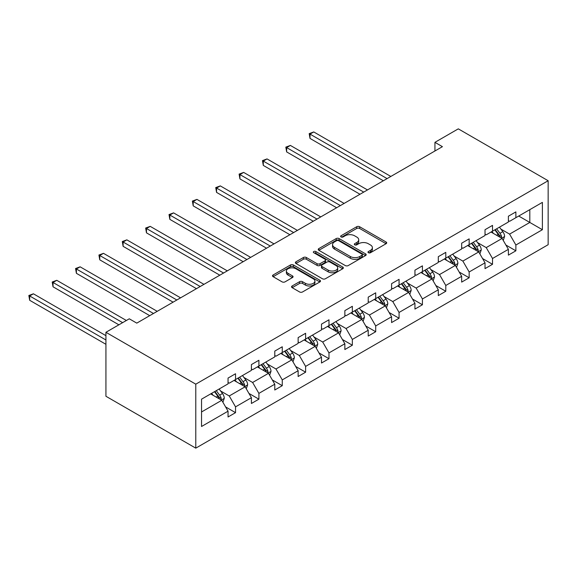 <?xml version="1.0" encoding="UTF-8"?>
<svg xmlns="http://www.w3.org/2000/svg" width="577" height="577" viewBox="0 0 577 577"><rect width="100%" height="100%" fill="white"/><g stroke="black" fill="none" stroke-linecap="round" stroke-linejoin="round"><path stroke-width="0.87" d="M368.414 252.733A1.457 0.837 0 0 0 370.47 252.733L386.092 243.71A2.077 1.197 0 0 0 386.698 242.867A2.077 1.197 0 0 0 386.092 242.015L359.63 226.739A2.077 1.197 0 0 0 356.687 226.739L341.072 235.755A1.457 0.837 0 0 0 340.646 236.354A1.457 0.837 0 0 0 341.072 236.945A1.457 0.837 0 0 0 343.127 236.945L345.154 235.777A6.65 3.837 0 0 1 354.559 235.777L356.766 237.053A6.65 3.837 0 0 1 358.714 239.765A6.65 3.837 0 0 1 356.766 242.484L354.74 243.653A1.457 0.837 0 0 0 354.314 244.244A1.457 0.837 0 0 0 354.74 244.836A1.457 0.837 0 0 0 356.802 244.836L358.822 243.674A6.65 3.837 0 0 1 368.227 243.674L370.434 244.944A6.65 3.837 0 0 1 372.381 247.663A6.65 3.837 0 0 1 370.434 250.375L368.414 251.543A1.457 0.837 0 0 0 367.989 252.135A1.457 0.837 0 0 0 368.414 252.733L368.414 251.543M292.164 285.976A2.077 1.197 0 0 0 291.551 286.827A2.077 1.197 0 0 0 292.164 287.671L299.586 291.962A2.077 1.197 0 0 0 302.521 291.962L319.867 281.944A2.077 1.197 0 0 0 320.48 281.1A2.077 1.197 0 0 0 319.867 280.249L293.412 264.973A2.077 1.197 0 0 0 290.469 264.973L273.123 274.984A2.077 1.197 0 0 0 272.517 275.835A2.077 1.197 0 0 0 273.123 276.686L282.088 281.857A2.077 1.197 0 0 0 285.031 281.857L292.452 277.573A2.077 1.197 0 0 0 293.066 276.729A2.077 1.197 0 0 0 292.452 275.878L288.01 273.31A5.561 3.21 0 0 1 286.38 271.039A5.561 3.21 0 0 1 289.813 268.074A5.561 3.21 0 0 1 295.871 268.767L313.289 278.828A5.561 3.21 0 0 1 314.919 281.1A5.561 3.21 0 0 1 311.486 284.064A5.561 3.21 0 0 1 305.428 283.365L302.521 281.691A2.077 1.197 0 0 0 299.586 281.691L292.164 285.976L292.164 287.671M548.15 180.731L458.297 128.851L434.935 142.339L442.422 146.666L136.778 323.127L129.291 318.807L105.93 332.294L195.783 384.167L548.15 180.731L548.15 244.706L195.783 448.149L195.783 384.167M345.298 265.564A2.077 1.197 0 0 0 348.241 265.564L365.58 255.553A2.077 1.197 0 0 0 366.193 254.702A2.077 1.197 0 0 0 365.58 253.858L339.125 238.582A2.077 1.197 0 0 0 336.182 238.582L318.843 248.593A2.077 1.197 0 0 0 318.23 249.444A2.077 1.197 0 0 0 318.843 250.288L345.298 265.564M314.35 253.043A1.457 0.837 0 0 1 315.828 253.253L315.828 251.522L342.724 267.05A2.077 1.197 0 0 1 343.337 267.901A2.077 1.197 0 0 1 342.724 268.752L325.378 278.763A2.077 1.197 0 0 1 322.442 278.763L295.979 263.487L295.979 261.792A2.077 1.197 0 0 0 295.374 262.636A2.077 1.197 0 0 0 295.979 263.487M295.979 261.792L303.408 257.501A2.077 1.197 0 0 1 306.344 257.501L317.076 263.696A2.077 1.197 0 0 0 320.019 263.696L324.938 260.854A2.077 1.197 0 0 0 325.551 260.011A2.077 1.197 0 0 0 324.938 259.16L313.765 252.712A1.457 0.837 0 0 1 313.34 252.113A1.457 0.837 0 0 1 314.241 251.341A1.457 0.837 0 0 1 315.828 251.522M201.546 399.169L228.052 383.864L228.052 378.072L235.539 373.752L235.539 379.543L251.413 370.376L251.413 364.585L258.9 360.264L258.9 366.056L274.775 356.889L274.775 351.097L282.261 346.77L282.261 352.569L298.136 343.402L298.136 337.61L305.622 333.282L305.622 339.081L321.497 329.914L321.497 324.123L328.984 319.795L328.984 325.594L344.858 316.427L344.858 310.635L352.345 306.308L352.345 312.107L368.22 302.939L368.22 297.148L375.706 292.82L375.706 298.619L391.581 289.452L391.581 283.66L399.068 279.333L399.068 285.125L414.942 275.965L414.942 270.173L422.429 265.846L422.429 271.637L438.304 262.477L438.304 256.686L445.79 252.358L445.79 258.15L461.665 248.99L461.665 243.198L469.151 238.871L469.151 244.662L485.026 235.503L485.026 229.711L492.52 225.383L492.52 231.175L508.387 222.015L508.387 216.216L515.881 211.896L515.881 217.688L542.387 202.383L542.387 229.711L515.881 245.009L515.881 250.807L508.387 255.128L508.387 249.336L492.52 258.496L492.52 264.295L485.026 268.615L485.026 262.823L469.151 271.983L469.151 277.782L461.665 282.103L461.665 276.311L445.79 285.471L445.79 291.27L438.304 295.59L438.304 289.798L422.429 298.965L422.429 304.757L414.942 309.077L414.942 303.286L399.068 312.453L399.068 318.244L391.581 322.565L391.581 316.773L375.706 325.94L375.706 331.732L368.22 336.052L368.22 330.26L352.345 339.427L352.345 345.219L344.858 349.539L344.858 343.748L328.984 352.915L328.984 358.706L321.497 363.027L321.497 357.235L305.622 366.402L305.622 372.194L298.136 376.514L298.136 370.722L282.261 379.89L282.261 385.681L274.775 390.002L274.775 384.21L258.9 393.377L258.9 399.169L251.413 403.489L251.413 397.697L235.539 406.864L235.539 412.656L228.052 416.976L228.052 411.185L201.546 426.49L201.546 399.169M234.038 380.409L245.124 386.806L229.249 395.966L220.58 390.968M229.249 395.966L235.539 406.864M245.124 386.806L251.413 397.697M228.052 382.479L229.249 383.171L235.539 379.543M257.407 366.922L268.485 373.319L252.611 382.479L243.941 377.481M252.611 382.479L258.9 393.377M268.485 373.319L274.775 384.21M251.413 368.991L252.611 369.684L258.9 366.056M280.768 353.434L291.847 359.832L275.972 368.991L267.302 363.986M275.972 368.991L282.261 379.89M291.847 359.832L298.136 370.722M274.775 355.504L275.972 356.197L282.261 352.569M304.129 339.947L315.208 346.344L299.333 355.504L290.664 350.499M299.333 355.504L305.622 366.402M315.208 346.344L321.497 357.235M298.136 342.017L299.333 342.709L305.622 339.081M327.491 326.452L338.569 332.857L322.694 342.017L314.025 337.011M322.694 342.017L328.984 352.915M338.569 332.857L344.858 343.748M321.497 328.529L322.694 329.222L328.984 325.594M350.852 312.965L361.93 319.369L346.056 328.529L337.394 323.524M346.056 328.529L352.345 339.427M361.93 319.369L368.22 330.26M344.858 315.042L346.056 315.734L352.345 312.107M374.213 299.477L385.292 305.875L369.417 315.042L360.755 310.037M369.417 315.042L375.706 325.94M385.292 305.875L391.581 316.773M368.22 301.555L369.417 302.247L375.706 298.619M397.575 285.99L408.653 292.388L392.778 301.555L384.116 296.549M392.778 301.555L399.068 312.453M408.653 292.388L414.942 303.286M391.581 288.067L392.778 288.76L399.068 285.125M420.936 272.503L432.014 278.9L416.14 288.067L407.477 283.062M416.14 288.067L422.429 298.965M432.014 278.9L438.304 289.798M414.942 274.58L416.14 275.272L422.429 271.637M444.297 259.015L455.376 265.413L439.501 274.58L430.839 269.574M439.501 274.58L445.79 285.471M455.376 265.413L461.665 276.311M438.304 261.092L439.501 261.785L445.79 258.15M467.658 245.528L478.737 251.925L462.862 261.092L454.2 256.087M462.862 261.092L469.151 271.983M478.737 251.925L485.026 262.823M461.665 247.605L462.862 248.298L469.151 244.662M491.02 232.041L502.098 238.438L486.223 247.605L477.561 242.6M486.223 247.605L492.52 258.496M502.098 238.438L508.387 249.336M485.026 234.118L486.223 234.81L492.52 231.175M518.723 216.05L529.809 222.448L509.592 234.118L500.923 229.112M509.592 234.118L515.881 245.009M542.387 229.711L529.809 222.448L529.809 209.646L542.387 202.383M105.93 332.294L105.93 396.269L195.783 448.149M434.935 142.339L434.935 150.986M508.387 220.63L509.592 221.323L515.881 217.688M201.546 411.964L221.763 400.294L210.677 393.896M221.763 400.294L228.052 411.185M505.921 245.052L515.881 250.807M482.56 258.539L492.52 264.295M459.198 272.027L469.151 277.782M435.837 285.514L445.79 291.27M412.476 299.009L422.429 304.757M389.114 312.496L399.068 318.244M365.753 325.983L375.706 331.732M342.392 339.471L352.345 345.219M319.031 352.958L328.984 358.706M295.669 366.445L305.622 372.194M272.301 379.933L282.261 385.681M248.939 393.42L258.9 399.169M225.578 406.908L235.539 412.656M368.991 252.935L370.434 252.106A6.65 3.837 0 0 0 372.381 249.387L372.381 247.663M358.714 239.765L358.714 241.496A6.65 3.837 0 0 1 356.766 244.215L355.324 245.045M386.063 243.732L359.63 228.47A2.077 1.197 0 0 0 356.687 228.47L341.656 237.154M365.558 255.568L339.125 240.306A2.077 1.197 0 0 0 336.182 240.306L318.865 250.31M361.909 255.301A1.457 0.837 0 0 0 362.334 254.702A1.457 0.837 0 0 0 361.909 254.111L338.685 240.703A1.457 0.837 0 0 0 336.629 240.703L334.494 241.929A6.65 3.837 0 0 0 332.547 244.648A6.65 3.837 0 0 0 334.494 247.36L350.369 256.527A6.65 3.837 0 0 0 359.774 256.527L361.909 255.301L361.909 257.025A1.457 0.837 0 0 0 362.334 256.433L362.334 254.702M332.547 244.648L332.547 246.379A6.65 3.837 0 0 0 334.494 249.091L334.494 247.36M361.909 257.025L359.774 258.258A6.65 3.837 0 0 1 350.369 258.258L334.494 249.091M296.008 263.501L303.408 259.232L303.408 257.501M325.551 260.011L325.551 261.734A2.077 1.197 0 0 1 324.938 262.585L320.019 265.427A2.077 1.197 0 0 1 317.076 265.427L306.344 259.232A2.077 1.197 0 0 0 303.408 259.232M315.828 253.253L342.702 268.767M328.212 270.13A5.561 3.21 0 0 0 334.271 270.822A5.561 3.21 0 0 0 337.704 267.858A5.561 3.21 0 0 0 336.074 265.586L329.936 262.045A2.077 1.197 0 0 0 327 262.045L322.074 264.886A2.077 1.197 0 0 0 321.461 265.737A2.077 1.197 0 0 0 322.074 266.581L328.212 270.13L328.212 271.854A5.561 3.21 0 0 0 334.271 272.553A5.561 3.21 0 0 0 337.704 269.589L337.704 267.858M321.461 265.737L321.461 267.468A2.077 1.197 0 0 0 322.074 268.312L322.074 266.581M328.212 271.854L322.074 268.312M314.919 281.1L314.919 282.824A5.561 3.21 0 0 1 311.486 285.795A5.561 3.21 0 0 1 305.428 285.096L302.521 283.422A2.077 1.197 0 0 0 299.586 283.422L292.186 287.692M286.38 271.039L286.38 272.77A5.561 3.21 0 0 0 288.01 275.041L288.01 273.31M292.424 277.587L288.01 275.041M319.838 281.958L293.412 266.704A2.077 1.197 0 0 0 290.469 266.704L273.152 276.7M503.238 240.414L504.615 236.433A5.611 3.238 -120 0 0 502.827 231.658L499.466 227.165M493.436 233.433L491.972 231.492M390.831 176.447L313.758 131.945L310.015 134.109L310.015 138.43L383.344 180.774M501.269 237.962L501.586 236.671A5.611 3.238 -120 0 0 499.978 233.296L496.617 228.809M495.21 229.624L498.91 234.558A2.856 1.652 60 0 1 499.43 235.43L501.586 236.671M494.821 229.848L498.182 234.334A5.611 3.238 60 0 1 499.581 236.988M310.015 138.43L309.185 133.633L387.088 178.61M309.185 133.633L313.758 131.945M479.876 253.902L481.254 249.92A5.611 3.238 -120 0 0 479.465 245.146L476.104 240.652M470.075 246.92L468.611 244.98M367.47 189.934L290.397 145.433L286.654 147.597L286.654 151.917L359.983 194.261M477.907 251.449L478.225 250.158A5.611 3.238 -120 0 0 476.616 246.783L473.255 242.297M471.849 243.112L475.549 248.045A2.856 1.652 60 0 1 476.068 248.918L478.225 250.158M471.459 243.335L474.821 247.821A5.611 3.238 60 0 1 476.22 250.476M286.654 151.917L285.824 147.121L363.726 192.098M285.824 147.121L290.397 145.433M456.515 267.389L457.893 263.408A5.611 3.238 -120 0 0 456.104 258.633L452.743 254.14M446.713 260.415L445.249 258.467M344.108 203.421L267.036 158.92L263.292 161.084L263.292 165.411L336.622 207.749M454.546 264.937L454.864 263.646A5.611 3.238 -120 0 0 453.255 260.27L449.894 255.784M448.488 256.599L452.188 261.532A2.856 1.652 60 0 1 452.707 262.405L454.864 263.646M448.098 256.823L451.459 261.309A5.611 3.238 60 0 1 452.858 263.963M263.292 165.411L262.463 160.608L340.365 205.585M262.463 160.608L267.036 158.92M433.154 280.876L434.531 276.895A5.611 3.238 -120 0 0 432.743 272.12L429.382 267.627M423.345 273.902L421.888 271.955M320.747 216.909L243.674 172.415L239.931 174.571L239.931 178.899L313.261 221.236M431.185 278.424L431.502 277.133A5.611 3.238 -120 0 0 429.894 273.758L426.533 269.271M425.126 270.086L428.826 275.027A2.856 1.652 60 0 1 429.346 275.893L431.502 277.133M424.737 270.31L428.098 274.796A5.611 3.238 60 0 1 429.497 277.45M239.931 178.899L239.102 174.095L317.004 219.072M239.102 174.095L243.674 172.415M409.793 294.364L411.17 290.382A5.611 3.238 -120 0 0 409.381 285.608L406.013 281.114M399.984 287.389L398.527 285.442M297.386 230.396L220.313 185.902L216.563 188.059L216.563 192.386L289.899 234.724M407.824 291.912L408.141 290.62A5.611 3.238 -120 0 0 406.533 287.245L403.172 282.759M401.765 283.574L405.465 288.514A2.856 1.652 60 0 1 405.984 289.38L408.141 290.62M401.376 283.797L404.737 288.284A5.611 3.238 60 0 1 406.136 290.938M216.563 192.386L215.74 187.583L293.643 232.56M215.74 187.583L220.313 185.902M386.431 307.851L387.809 303.87A5.611 3.238 -120 0 0 386.02 299.095L382.652 294.602M376.622 300.877L375.165 298.929M274.025 243.883L196.952 199.39L193.201 201.546L193.201 205.874L266.538 248.211M384.462 305.399L384.78 304.115A5.611 3.238 -120 0 0 383.171 300.732L379.81 296.246M378.404 297.061L382.104 302.002A2.856 1.652 60 0 1 382.623 302.867L384.78 304.115M378.014 297.285L381.375 301.771A5.611 3.238 60 0 1 382.775 304.425M193.201 205.874L192.379 201.07L270.281 246.047M192.379 201.07L196.952 199.39M363.07 321.339L364.448 317.357A5.611 3.238 -120 0 0 362.659 312.583L359.291 308.096M353.261 314.364L351.804 312.417M250.663 257.378L173.583 212.877L169.84 215.033L169.84 219.361L243.177 261.698M361.101 318.886L361.418 317.602A5.611 3.238 -120 0 0 359.81 314.227L356.449 309.734M355.043 310.549L358.743 315.489A2.856 1.652 60 0 1 359.262 316.355L361.418 317.602M354.653 310.772L358.014 315.258A5.611 3.238 60 0 1 359.413 317.913M169.84 219.361L169.018 214.557L246.92 259.535M169.018 214.557L173.583 212.877M339.709 334.826L341.086 330.845A5.611 3.238 -120 0 0 339.298 326.07L335.929 321.584M329.9 327.851L328.443 325.904M227.302 270.865L150.222 226.364L146.479 228.521L146.479 232.848L219.815 275.186M337.74 332.374L338.057 331.09A5.611 3.238 -120 0 0 336.449 327.714L333.088 323.221M331.681 324.036L335.381 328.977A2.856 1.652 60 0 1 335.901 329.842L338.057 331.09M331.292 324.26L334.653 328.746A5.611 3.238 60 0 1 336.052 331.4M146.479 232.848L145.656 228.045L223.559 273.022M145.656 228.045L150.222 226.364M316.347 348.313L317.725 344.332A5.611 3.238 -120 0 0 315.936 339.557L312.568 335.071M306.538 341.339L305.082 339.391M203.941 284.353L126.861 239.852L123.117 242.008L123.117 246.336L196.454 288.673M314.378 345.861L314.696 344.577A5.611 3.238 -120 0 0 313.087 341.202L309.726 336.708M308.32 337.523L312.02 342.464A2.856 1.652 60 0 1 312.539 343.329L314.696 344.577M307.93 337.747L311.291 342.233A5.611 3.238 60 0 1 312.691 344.887M123.117 246.336L122.295 241.532L200.197 286.509M122.295 241.532L126.861 239.852M292.986 361.801L294.364 357.819A5.611 3.238 -120 0 0 292.568 353.045L289.207 348.558M283.177 354.826L281.72 352.879M180.579 297.84L103.499 253.339L99.756 255.496L99.756 259.823L173.093 302.16M291.017 359.348L291.335 358.065A5.611 3.238 -120 0 0 289.726 354.689L286.365 350.196M284.959 351.011L288.659 355.951A2.856 1.652 60 0 1 289.178 356.817L291.335 358.065M284.569 351.234L287.93 355.728A5.611 3.238 60 0 1 289.329 358.375M99.756 259.823L98.934 255.02L176.836 299.997M98.934 255.02L103.499 253.339M269.625 375.288L271.002 371.314A5.611 3.238 -120 0 0 269.207 366.532L265.846 362.046M259.816 368.314L258.359 366.366M157.218 311.328L80.138 266.826L76.395 268.983L76.395 273.31L149.731 315.648M267.656 372.836L267.973 371.552A5.611 3.238 -120 0 0 266.365 368.176L263.004 363.683M261.597 364.498L265.297 369.439A2.856 1.652 60 0 1 265.817 370.304L267.973 371.552M261.208 364.722L264.569 369.215A5.611 3.238 60 0 1 265.968 371.862M76.395 273.31L75.573 268.514L153.475 313.484M75.573 268.514L80.138 266.826M246.264 388.775L247.641 384.801A5.611 3.238 -120 0 0 245.845 380.019L242.484 375.533M236.455 381.801L234.998 379.854M126.37 320.487L56.777 280.314L53.034 282.478L53.034 286.798L118.884 324.815M244.295 386.323L244.612 385.039A5.611 3.238 -120 0 0 243.004 381.664L239.643 377.17M238.236 377.985L241.936 382.926A2.856 1.652 60 0 1 242.455 383.792L244.612 385.039M237.847 378.209L241.208 382.702A5.611 3.238 60 0 1 242.607 385.349M53.034 286.798L52.211 282.002L122.627 322.651M52.211 282.002L56.777 280.314M222.902 402.263L224.28 398.289A5.611 3.238 -120 0 0 222.484 393.507L219.123 389.021M213.093 395.288L211.636 393.341M105.93 335.663L33.416 293.801L29.672 295.965L29.672 300.285L105.93 344.31M220.933 399.811L221.251 398.527A5.611 3.238 -120 0 0 219.642 395.151L216.281 390.665M214.875 391.473L218.575 396.413A2.856 1.652 60 0 1 219.094 397.279L221.251 398.527M214.485 391.696L217.846 396.19A5.611 3.238 60 0 1 219.246 398.837M29.672 300.285L28.85 295.489L105.93 339.99M28.85 295.489L33.416 293.801M370.434 252.106L370.434 250.375M354.74 244.836L354.74 243.653M356.766 244.215L356.766 242.484M341.072 236.945L341.072 235.755M356.687 228.47L356.687 226.739M359.63 228.47L359.63 226.739M386.092 243.71L386.092 242.015M318.843 250.288L318.843 248.593M336.182 240.306L336.182 238.582M339.125 240.306L339.125 238.582M365.58 255.553L365.58 253.858M350.369 258.258L350.369 256.527M359.774 258.258L359.774 256.527M306.344 259.232L306.344 257.501M317.076 265.427L317.076 263.696M320.019 265.427L320.019 263.696M324.938 262.585L324.938 260.854M342.724 268.752L342.724 267.05M299.586 283.422L299.586 281.691M302.521 283.422L302.521 281.691M305.428 285.096L305.428 283.365M292.452 277.573L292.452 275.878M273.123 276.686L273.123 274.984M290.469 266.704L290.469 264.973M293.412 266.704L293.412 264.973M319.867 281.944L319.867 280.249M501.694 238.207L504.579 236.541M499.978 233.296L502.827 231.658M496.588 235.257L498.182 234.334M478.333 251.695L481.218 250.029M476.616 246.783L479.465 245.146M473.227 248.745L474.821 247.821M454.972 265.182L457.857 263.516M453.255 260.27L456.104 258.633M449.865 262.232L451.459 261.309M431.61 278.669L434.495 277.003M429.894 273.758L432.743 272.12M426.504 275.719L428.098 274.796M408.249 292.157L411.134 290.491M406.533 287.245L409.381 285.608M403.143 289.207L404.737 288.284M384.888 305.644L387.773 303.978M383.171 300.732L386.02 299.095M379.781 302.694L381.375 301.771M361.527 319.131L364.412 317.465M359.81 314.227L362.659 312.583M356.42 316.182L358.014 315.258M338.165 332.619L341.05 330.953M336.449 327.714L339.298 326.07M333.059 329.669L334.653 328.746M314.804 346.106L317.689 344.44M313.087 341.202L315.936 339.557M309.698 343.156L311.291 342.233M291.443 359.594L294.328 357.935M289.726 354.689L292.568 353.045M286.336 356.644L287.93 355.728M268.081 373.081L270.966 371.422M266.365 368.176L269.207 366.532M262.975 370.131L264.569 369.215M244.72 386.568L247.605 384.909M243.004 381.664L245.845 380.019M239.606 383.618L241.208 382.702M221.359 400.056L224.244 398.397M219.642 395.151L222.484 393.507M216.245 397.106L217.846 396.19"/></g></svg>
